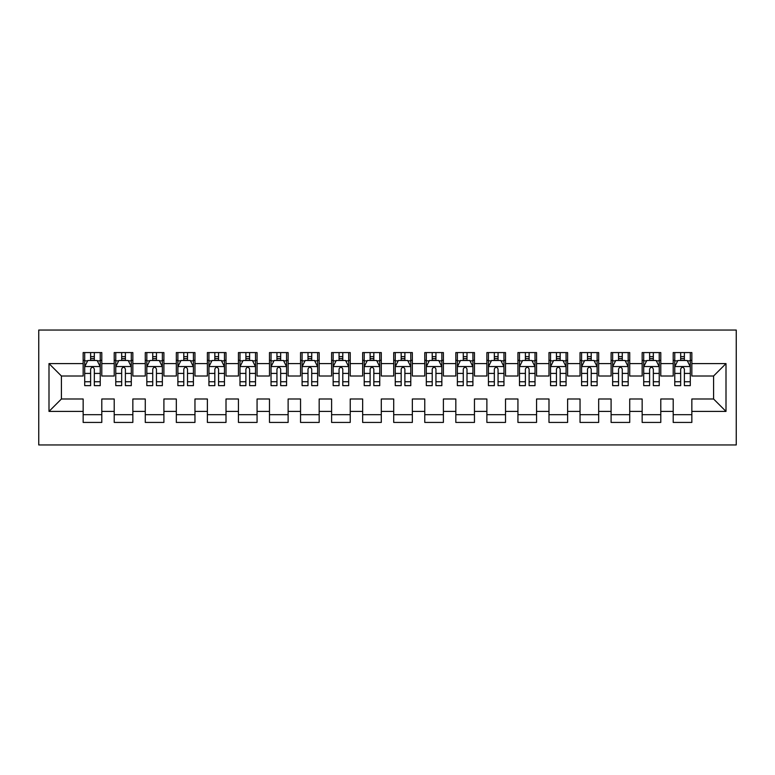 <?xml version="1.0" encoding="UTF-8"?>
<svg xmlns="http://www.w3.org/2000/svg" width="775" height="775" viewBox="0 0 775 775"><rect width="100%" height="100%" fill="white"/><g stroke="black" fill="none" stroke-linecap="round" stroke-linejoin="round"><path stroke-width="1.16" d="M38.75 444.957L736.25 444.957L736.25 330.043L38.75 330.043L38.75 444.957M48.999 411.409L48.999 363.591L83.157 363.591L83.157 376.011L61.419 376.011L61.419 398.989L48.999 411.409L83.157 411.409L83.157 422.433L101.796 422.433L101.796 411.409L114.216 411.409L114.216 422.433L132.845 422.433L132.845 411.409L145.274 411.409L145.274 422.433L163.903 422.433L163.903 411.409L176.322 411.409L176.322 422.433L194.961 422.433L194.961 411.409L207.38 411.409L207.38 422.433L226.009 422.433L226.009 411.409L238.438 411.409L238.438 422.433L257.067 422.433L257.067 411.409L269.487 411.409L269.487 422.433L288.126 422.433L288.126 411.409L300.545 411.409L300.545 422.433L319.174 422.433L319.174 411.409L331.603 411.409L331.603 422.433L350.232 422.433L350.232 411.409L362.652 411.409L362.652 422.433L381.29 422.433L381.29 411.409L393.71 411.409L393.71 422.433L412.348 422.433L412.348 411.409L424.768 411.409L424.768 422.433L443.397 422.433L443.397 411.409L455.826 411.409L455.826 422.433L474.455 422.433L474.455 411.409L486.874 411.409L486.874 422.433L505.513 422.433L505.513 411.409L517.933 411.409L517.933 422.433L536.562 422.433L536.562 411.409L548.991 411.409L548.991 422.433L567.62 422.433L567.62 411.409L580.039 411.409L580.039 422.433L598.678 422.433L598.678 411.409L611.097 411.409L611.097 422.433L629.726 422.433L629.726 411.409L642.155 411.409L642.155 422.433L660.784 422.433L660.784 411.409L673.204 411.409L673.204 422.433L691.842 422.433L691.842 398.989L713.581 398.989L713.581 376.011L691.842 376.011L691.842 363.591L726.001 363.591L726.001 411.409L691.842 411.409M691.842 363.591L691.842 352.567L673.204 352.567L673.204 363.591L660.784 363.591L660.784 352.567L642.155 352.567L642.155 363.591L629.726 363.591L629.726 352.567L611.097 352.567L611.097 363.591L598.678 363.591L598.678 352.567L580.039 352.567L580.039 363.591L567.62 363.591L567.62 352.567L548.991 352.567L548.991 363.591L536.562 363.591L536.562 352.567L517.933 352.567L517.933 363.591L505.513 363.591L505.513 352.567L486.874 352.567L486.874 363.591L474.455 363.591L474.455 352.567L455.826 352.567L455.826 363.591L443.397 363.591L443.397 352.567L424.768 352.567L424.768 363.591L412.348 363.591L412.348 352.567L393.71 352.567L393.71 363.591L381.29 363.591L381.29 352.567L362.652 352.567L362.652 363.591L350.232 363.591L350.232 352.567L331.603 352.567L331.603 363.591L319.174 363.591L319.174 352.567L300.545 352.567L300.545 363.591L288.126 363.591L288.126 352.567L269.487 352.567L269.487 363.591L257.067 363.591L257.067 352.567L238.438 352.567L238.438 363.591L226.009 363.591L226.009 352.567L207.38 352.567L207.38 363.591L194.961 363.591L194.961 352.567L176.322 352.567L176.322 363.591L163.903 363.591L163.903 352.567L145.274 352.567L145.274 363.591L132.845 363.591L132.845 352.567L114.216 352.567L114.216 363.591L101.796 363.591L101.796 352.567L83.157 352.567L83.157 363.591M660.784 411.409L660.784 398.989L673.204 398.989L673.204 411.409M726.001 363.591L713.581 376.011M629.726 411.409L629.726 398.989L642.155 398.989L642.155 411.409M673.204 363.591L673.204 376.011L660.784 376.011L660.784 363.591M598.678 411.409L598.678 398.989L611.097 398.989L611.097 411.409M642.155 363.591L642.155 376.011L629.726 376.011L629.726 363.591M567.62 411.409L567.62 398.989L580.039 398.989L580.039 411.409M611.097 363.591L611.097 376.011L598.678 376.011L598.678 363.591M536.562 411.409L536.562 398.989L548.991 398.989L548.991 411.409M580.039 363.591L580.039 376.011L567.62 376.011L567.62 363.591M505.513 411.409L505.513 398.989L517.933 398.989L517.933 411.409M548.991 363.591L548.991 376.011L536.562 376.011L536.562 363.591M474.455 411.409L474.455 398.989L486.874 398.989L486.874 411.409M517.933 363.591L517.933 376.011L505.513 376.011L505.513 363.591M443.397 411.409L443.397 398.989L455.826 398.989L455.826 411.409M486.874 363.591L486.874 376.011L474.455 376.011L474.455 363.591M412.348 411.409L412.348 398.989L424.768 398.989L424.768 411.409M455.826 363.591L455.826 376.011L443.397 376.011L443.397 363.591M381.29 411.409L381.29 398.989L393.71 398.989L393.71 411.409M424.768 363.591L424.768 376.011L412.348 376.011L412.348 363.591M350.232 411.409L350.232 398.989L362.652 398.989L362.652 411.409M393.71 363.591L393.71 376.011L381.29 376.011L381.29 363.591M319.174 411.409L319.174 398.989L331.603 398.989L331.603 411.409M362.652 363.591L362.652 376.011L350.232 376.011L350.232 363.591M288.126 411.409L288.126 398.989L300.545 398.989L300.545 411.409M331.603 363.591L331.603 376.011L319.174 376.011L319.174 363.591M257.067 411.409L257.067 398.989L269.487 398.989L269.487 411.409M300.545 363.591L300.545 376.011L288.126 376.011L288.126 363.591M226.009 411.409L226.009 398.989L238.438 398.989L238.438 411.409M269.487 363.591L269.487 376.011L257.067 376.011L257.067 363.591M194.961 411.409L194.961 398.989L207.38 398.989L207.38 411.409M238.438 363.591L238.438 376.011L226.009 376.011L226.009 363.591M163.903 411.409L163.903 398.989L176.322 398.989L176.322 411.409M207.38 363.591L207.38 376.011L194.961 376.011L194.961 363.591M132.845 411.409L132.845 398.989L145.274 398.989L145.274 411.409M176.322 363.591L176.322 376.011L163.903 376.011L163.903 363.591M101.796 411.409L101.796 398.989L114.216 398.989L114.216 411.409M145.274 363.591L145.274 376.011L132.845 376.011L132.845 363.591M61.419 398.989L83.157 398.989L83.157 411.409M114.216 363.591L114.216 376.011L101.796 376.011L101.796 363.591M673.204 360.327L674.763 360.327M690.292 360.327L691.842 360.327M642.155 360.327L643.705 360.327M659.234 360.327L660.784 360.327M611.097 360.327L612.647 360.327M628.176 360.327L629.726 360.327M580.039 360.327L581.599 360.327M597.118 360.327L598.678 360.327M548.991 360.327L550.541 360.327M566.07 360.327L567.62 360.327M517.933 360.327L519.482 360.327M535.012 360.327L536.562 360.327M486.874 360.327L488.434 360.327M503.953 360.327L505.513 360.327M455.826 360.327L457.376 360.327M472.905 360.327L474.455 360.327M424.768 360.327L426.318 360.327M441.847 360.327L443.397 360.327M393.71 360.327L395.26 360.327M410.789 360.327L412.348 360.327M362.652 360.327L364.211 360.327M379.74 360.327L381.29 360.327M331.603 360.327L333.153 360.327M348.682 360.327L350.232 360.327M300.545 360.327L302.095 360.327M317.624 360.327L319.174 360.327M269.487 360.327L271.047 360.327M286.566 360.327L288.126 360.327M238.438 360.327L239.988 360.327M255.517 360.327L257.067 360.327M207.38 360.327L208.93 360.327M224.459 360.327L226.009 360.327M176.322 360.327L177.882 360.327M193.401 360.327L194.961 360.327M145.274 360.327L146.824 360.327M162.353 360.327L163.903 360.327M114.216 360.327L115.766 360.327M131.295 360.327L132.845 360.327M83.157 360.327L84.707 360.327M100.237 360.327L101.796 360.327M83.157 414.673L101.796 414.673M114.216 414.673L132.845 414.673M145.274 414.673L163.903 414.673M176.322 414.673L194.961 414.673M207.38 414.673L226.009 414.673M238.438 414.673L257.067 414.673M269.487 414.673L288.126 414.673M300.545 414.673L319.174 414.673M331.603 414.673L350.232 414.673M362.652 414.673L381.29 414.673M393.71 414.673L412.348 414.673M424.768 414.673L443.397 414.673M455.826 414.673L474.455 414.673M486.874 414.673L505.513 414.673M517.933 414.673L536.562 414.673M548.991 414.673L567.62 414.673M580.039 414.673L598.678 414.673M611.097 414.673L629.726 414.673M642.155 414.673L660.784 414.673M673.204 414.673L691.842 414.673M48.999 363.591L61.419 376.011M713.581 398.989L726.001 411.409M94.337 356.597L90.617 356.597M100.237 381.746L94.337 381.746L94.337 385.64L100.237 385.64L100.237 366.691L97.137 360.482L87.817 360.482L84.707 366.691L84.707 385.64L90.617 385.64L90.617 381.746L84.707 381.746M84.707 366.691L84.707 352.567M100.237 366.691L100.237 352.567M90.617 360.482L90.617 352.567M94.337 352.567L94.337 360.482M94.337 381.746L94.337 369.026C93.097 366.633 91.857 366.633 90.617 369.026L90.617 381.746M94.337 360.327L90.617 360.327M125.395 356.597L121.665 356.597M131.295 381.746L125.395 381.746L125.395 385.64L131.295 385.64L131.295 366.691L128.185 360.482L118.875 360.482L115.766 366.691L115.766 385.64L121.665 385.64L121.665 381.746L115.766 381.746M115.766 366.691L115.766 352.567M131.295 366.691L131.295 352.567M121.665 360.482L121.665 352.567M125.395 352.567L125.395 360.482M125.395 381.746L125.395 369.026C124.155 366.633 122.915 366.633 121.665 369.026L121.665 381.746M125.395 360.327L121.665 360.327M156.453 356.597L152.723 356.597M162.353 381.746L156.453 381.746L156.453 385.64L162.353 385.64L162.353 366.691L159.243 360.482L149.924 360.482L146.824 366.691L146.824 385.64L152.723 385.64L152.723 381.746L146.824 381.746M146.824 366.691L146.824 352.567M162.353 366.691L162.353 352.567M152.723 360.482L152.723 352.567M156.453 352.567L156.453 360.482M156.453 381.746L156.453 369.026C155.213 366.633 153.963 366.633 152.723 369.026L152.723 381.746M156.453 360.327L152.723 360.327M187.502 356.597L183.782 356.597M193.401 381.746L187.502 381.746L187.502 385.64L193.401 385.64L193.401 366.691L190.301 360.482L180.982 360.482L177.882 366.691L177.882 385.64L183.782 385.64L183.782 381.746L177.882 381.746M177.882 366.691L177.882 352.567M193.401 366.691L193.401 352.567M183.782 360.482L183.782 352.567M187.502 352.567L187.502 360.482M187.502 381.746L187.502 369.026C186.262 366.633 185.022 366.633 183.782 369.026L183.782 381.746M187.502 360.327L183.782 360.327M218.56 356.597L214.83 356.597M224.459 381.746L218.56 381.746L218.56 385.64L224.459 385.64L224.459 366.691L221.359 360.482L212.04 360.482L208.93 366.691L208.93 385.64L214.83 385.64L214.83 381.746L208.93 381.746M208.93 366.691L208.93 352.567M224.459 366.691L224.459 352.567M214.83 360.482L214.83 352.567M218.56 352.567L218.56 360.482M218.56 381.746L218.56 369.026C217.32 366.633 216.08 366.633 214.83 369.026L214.83 381.746M218.56 360.327L214.83 360.327M249.618 356.597L245.888 356.597M255.517 381.746L249.618 381.746L249.618 385.64L255.517 385.64L255.517 366.691L252.408 360.482L243.088 360.482L239.988 366.691L239.988 385.64L245.888 385.64L245.888 381.746L239.988 381.746M239.988 366.691L239.988 352.567M255.517 366.691L255.517 352.567M245.888 360.482L245.888 352.567M249.618 352.567L249.618 360.482M249.618 381.746L249.618 369.026C248.378 366.633 247.128 366.633 245.888 369.026L245.888 381.746M249.618 360.327L245.888 360.327M280.666 356.597L276.946 356.597M286.566 381.746L280.666 381.746L280.666 385.64L286.566 385.64L286.566 366.691L283.466 360.482L274.147 360.482L271.047 366.691L271.047 385.64L276.946 385.64L276.946 381.746L271.047 381.746M271.047 366.691L271.047 352.567M286.566 366.691L286.566 352.567M276.946 360.482L276.946 352.567M280.666 352.567L280.666 360.482M280.666 381.746L280.666 369.026C279.426 366.633 278.186 366.633 276.946 369.026L276.946 381.746M280.666 360.327L276.946 360.327M311.724 356.597L307.995 356.597M317.624 381.746L311.724 381.746L311.724 385.64L317.624 385.64L317.624 366.691L314.524 360.482L305.205 360.482L302.095 366.691L302.095 385.64L307.995 385.64L307.995 381.746L302.095 381.746M302.095 366.691L302.095 352.567M317.624 366.691L317.624 352.567M307.995 360.482L307.995 352.567M311.724 352.567L311.724 360.482M311.724 381.746L311.724 369.026C310.484 366.633 309.244 366.633 307.995 369.026L307.995 381.746M311.724 360.327L307.995 360.327M342.782 356.597L339.053 356.597M348.682 381.746L342.782 381.746L342.782 385.64L348.682 385.64L348.682 366.691L345.573 360.482L336.263 360.482L333.153 366.691L333.153 385.64L339.053 385.64L339.053 381.746L333.153 381.746M333.153 366.691L333.153 352.567M348.682 366.691L348.682 352.567M339.053 360.482L339.053 352.567M342.782 352.567L342.782 360.482M342.782 381.746L342.782 369.026C341.543 366.633 340.302 366.633 339.053 369.026L339.053 381.746M342.782 360.327L339.053 360.327M373.831 356.597L370.111 356.597M379.74 381.746L373.831 381.746L373.831 385.64L379.74 385.64L379.74 366.691L376.631 360.482L367.311 360.482L364.211 366.691L364.211 385.64L370.111 385.64L370.111 381.746L364.211 381.746M364.211 366.691L364.211 352.567M379.74 366.691L379.74 352.567M370.111 360.482L370.111 352.567M373.831 352.567L373.831 360.482M373.831 381.746L373.831 369.026C372.591 366.633 371.351 366.633 370.111 369.026L370.111 381.746M373.831 360.327L370.111 360.327M404.889 356.597L401.169 356.597M410.789 381.746L404.889 381.746L404.889 385.64L410.789 385.64L410.789 366.691L407.689 360.482L398.369 360.482L395.26 366.691L395.26 385.64L401.169 385.64L401.169 381.746L395.26 381.746M395.26 366.691L395.26 352.567M410.789 366.691L410.789 352.567M401.169 360.482L401.169 352.567M404.889 352.567L404.889 360.482M404.889 381.746L404.889 369.026C403.649 366.633 402.409 366.633 401.169 369.026L401.169 381.746M404.889 360.327L401.169 360.327M435.947 356.597L432.218 356.597M441.847 381.746L435.947 381.746L435.947 385.64L441.847 385.64L441.847 366.691L438.737 360.482L429.427 360.482L426.318 366.691L426.318 385.64L432.218 385.64L432.218 381.746L426.318 381.746M426.318 366.691L426.318 352.567M441.847 366.691L441.847 352.567M432.218 360.482L432.218 352.567M435.947 352.567L435.947 360.482M435.947 381.746L435.947 369.026C434.707 366.633 433.467 366.633 432.218 369.026L432.218 381.746M435.947 360.327L432.218 360.327M467.005 356.597L463.276 356.597M472.905 381.746L467.005 381.746L467.005 385.64L472.905 385.64L472.905 366.691L469.795 360.482L460.476 360.482L457.376 366.691L457.376 385.64L463.276 385.64L463.276 381.746L457.376 381.746M457.376 366.691L457.376 352.567M472.905 366.691L472.905 352.567M463.276 360.482L463.276 352.567M467.005 352.567L467.005 360.482M467.005 381.746L467.005 369.026C465.765 366.633 464.516 366.633 463.276 369.026L463.276 381.746M467.005 360.327L463.276 360.327M498.054 356.597L494.334 356.597M503.953 381.746L498.054 381.746L498.054 385.64L503.953 385.64L503.953 366.691L500.853 360.482L491.534 360.482L488.434 366.691L488.434 385.64L494.334 385.64L494.334 381.746L488.434 381.746M488.434 366.691L488.434 352.567M503.953 366.691L503.953 352.567M494.334 360.482L494.334 352.567M498.054 352.567L498.054 360.482M498.054 381.746L498.054 369.026C496.814 366.633 495.574 366.633 494.334 369.026L494.334 381.746M498.054 360.327L494.334 360.327M529.112 356.597L525.382 356.597M535.012 381.746L529.112 381.746L529.112 385.64L535.012 385.64L535.012 366.691L531.912 360.482L522.592 360.482L519.482 366.691L519.482 385.64L525.382 385.64L525.382 381.746L519.482 381.746M519.482 366.691L519.482 352.567M535.012 366.691L535.012 352.567M525.382 360.482L525.382 352.567M529.112 352.567L529.112 360.482M529.112 381.746L529.112 369.026C527.872 366.633 526.632 366.633 525.382 369.026L525.382 381.746M529.112 360.327L525.382 360.327M560.17 356.597L556.44 356.597M566.07 381.746L560.17 381.746L560.17 385.64L566.07 385.64L566.07 366.691L562.96 360.482L553.641 360.482L550.541 366.691L550.541 385.64L556.44 385.64L556.44 381.746L550.541 381.746M550.541 366.691L550.541 352.567M566.07 366.691L566.07 352.567M556.44 360.482L556.44 352.567M560.17 352.567L560.17 360.482M560.17 381.746L560.17 369.026C558.93 366.633 557.68 366.633 556.44 369.026L556.44 381.746M560.17 360.327L556.44 360.327M591.218 356.597L587.498 356.597M597.118 381.746L591.218 381.746L591.218 385.64L597.118 385.64L597.118 366.691L594.018 360.482L584.699 360.482L581.599 366.691L581.599 385.64L587.498 385.64L587.498 381.746L581.599 381.746M581.599 366.691L581.599 352.567M597.118 366.691L597.118 352.567M587.498 360.482L587.498 352.567M591.218 352.567L591.218 360.482M591.218 381.746L591.218 369.026C589.978 366.633 588.738 366.633 587.498 369.026L587.498 381.746M591.218 360.327L587.498 360.327M622.277 356.597L618.547 356.597M628.176 381.746L622.277 381.746L622.277 385.64L628.176 385.64L628.176 366.691L625.076 360.482L615.757 360.482L612.647 366.691L612.647 385.64L618.547 385.64L618.547 381.746L612.647 381.746M612.647 366.691L612.647 352.567M628.176 366.691L628.176 352.567M618.547 360.482L618.547 352.567M622.277 352.567L622.277 360.482M622.277 381.746L622.277 369.026C621.037 366.633 619.797 366.633 618.547 369.026L618.547 381.746M622.277 360.327L618.547 360.327M653.335 356.597L649.605 356.597M659.234 381.746L653.335 381.746L653.335 385.64L659.234 385.64L659.234 366.691L656.125 360.482L646.815 360.482L643.705 366.691L643.705 385.64L649.605 385.64L649.605 381.746L643.705 381.746M643.705 366.691L643.705 352.567M659.234 366.691L659.234 352.567M649.605 360.482L649.605 352.567M653.335 352.567L653.335 360.482M653.335 381.746L653.335 369.026C652.095 366.633 650.855 366.633 649.605 369.026L649.605 381.746M653.335 360.327L649.605 360.327M684.383 356.597L680.663 356.597M690.292 381.746L684.383 381.746L684.383 385.64L690.292 385.64L690.292 366.691L687.183 360.482L677.863 360.482L674.763 366.691L674.763 385.64L680.663 385.64L680.663 381.746L674.763 381.746M674.763 366.691L674.763 352.567M690.292 366.691L690.292 352.567M680.663 360.482L680.663 352.567M684.383 352.567L684.383 360.482M684.383 381.746L684.383 369.026C683.143 366.633 681.903 366.633 680.663 369.026L680.663 381.746M684.383 360.327L680.663 360.327M100.159 366.536L84.785 366.536M84.707 360.859L87.633 360.859M97.321 360.859L100.237 360.859M90.617 373.414L84.707 373.414M100.237 373.414L94.337 373.414M94.337 358.573L90.617 358.573M131.217 366.536L115.843 366.536M115.766 360.859L118.682 360.859M128.379 360.859L131.295 360.859M121.665 373.414L115.766 373.414M131.295 373.414L125.395 373.414M125.395 358.573L121.665 358.573M162.275 366.536L146.901 366.536M146.824 360.859L149.74 360.859M159.427 360.859L162.353 360.859M152.723 373.414L146.824 373.414M162.353 373.414L156.453 373.414M156.453 358.573L152.723 358.573M193.324 366.536L177.959 366.536M177.882 360.859L180.798 360.859M190.485 360.859L193.401 360.859M183.782 373.414L177.882 373.414M193.401 373.414L187.502 373.414M187.502 358.573L183.782 358.573M224.382 366.536L209.008 366.536M208.93 360.859L211.856 360.859M221.543 360.859L224.459 360.859M214.83 373.414L208.93 373.414M224.459 373.414L218.56 373.414M218.56 358.573L214.83 358.573M255.44 366.536L240.066 366.536M239.988 360.859L242.904 360.859M252.592 360.859L255.517 360.859M245.888 373.414L239.988 373.414M255.517 373.414L249.618 373.414M249.618 358.573L245.888 358.573M286.488 366.536L271.124 366.536M271.047 360.859L273.963 360.859M283.65 360.859L286.566 360.859M276.946 373.414L271.047 373.414M286.566 373.414L280.666 373.414M280.666 358.573L276.946 358.573M317.547 366.536L302.173 366.536M302.095 360.859L305.021 360.859M314.708 360.859L317.624 360.859M307.995 373.414L302.095 373.414M317.624 373.414L311.724 373.414M311.724 358.573L307.995 358.573M348.605 366.536L333.231 366.536M333.153 360.859L336.069 360.859M345.766 360.859L348.682 360.859M339.053 373.414L333.153 373.414M348.682 373.414L342.782 373.414M342.782 358.573L339.053 358.573M379.663 366.536L364.289 366.536M364.211 360.859L367.127 360.859M376.815 360.859L379.74 360.859M370.111 373.414L364.211 373.414M379.74 373.414L373.831 373.414M373.831 358.573L370.111 358.573M410.711 366.536L395.337 366.536M395.26 360.859L398.185 360.859M407.873 360.859L410.789 360.859M401.169 373.414L395.26 373.414M410.789 373.414L404.889 373.414M404.889 358.573L401.169 358.573M441.769 366.536L426.395 366.536M426.318 360.859L429.234 360.859M438.931 360.859L441.847 360.859M432.218 373.414L426.318 373.414M441.847 373.414L435.947 373.414M435.947 358.573L432.218 358.573M472.827 366.536L457.453 366.536M457.376 360.859L460.292 360.859M469.979 360.859L472.905 360.859M463.276 373.414L457.376 373.414M472.905 373.414L467.005 373.414M467.005 358.573L463.276 358.573M503.876 366.536L488.512 366.536M488.434 360.859L491.35 360.859M501.038 360.859L503.953 360.859M494.334 373.414L488.434 373.414M503.953 373.414L498.054 373.414M498.054 358.573L494.334 358.573M534.934 366.536L519.56 366.536M519.482 360.859L522.408 360.859M532.096 360.859L535.012 360.859M525.382 373.414L519.482 373.414M535.012 373.414L529.112 373.414M529.112 358.573L525.382 358.573M565.992 366.536L550.618 366.536M550.541 360.859L553.457 360.859M563.144 360.859L566.07 360.859M556.44 373.414L550.541 373.414M566.07 373.414L560.17 373.414M560.17 358.573L556.44 358.573M597.041 366.536L581.676 366.536M581.599 360.859L584.515 360.859M594.202 360.859L597.118 360.859M587.498 373.414L581.599 373.414M597.118 373.414L591.218 373.414M591.218 358.573L587.498 358.573M628.099 366.536L612.725 366.536M612.647 360.859L615.573 360.859M625.26 360.859L628.176 360.859M618.547 373.414L612.647 373.414M628.176 373.414L622.277 373.414M622.277 358.573L618.547 358.573M659.157 366.536L643.783 366.536M643.705 360.859L646.621 360.859M656.318 360.859L659.234 360.859M649.605 373.414L643.705 373.414M659.234 373.414L653.335 373.414M653.335 358.573L649.605 358.573M690.215 366.536L674.841 366.536M674.763 360.859L677.679 360.859M687.367 360.859L690.292 360.859M680.663 373.414L674.763 373.414M690.292 373.414L684.383 373.414M684.383 358.573L680.663 358.573"/></g></svg>
